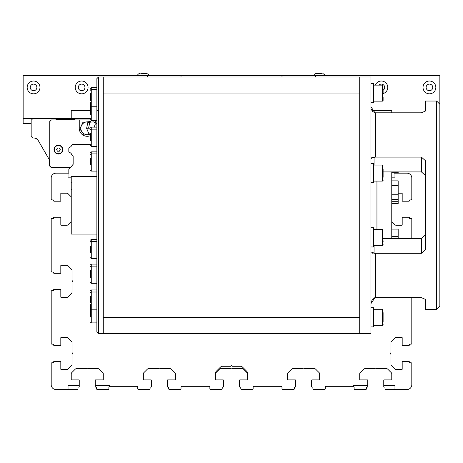 <?xml version="1.0" encoding="UTF-8"?>
<svg xmlns="http://www.w3.org/2000/svg" width="463" height="463" viewBox="0 0 463 463"><rect width="100%" height="100%" fill="white"/><g stroke="black" fill="none" stroke-linecap="round" stroke-linejoin="round"><path stroke-width="0.69" d="M71.233 221.563L68.015 224.781A1.603 1.603 0 0 1 66.88 225.249L61.133 225.249A0.318 0.318 0 0 1 60.815 224.931L60.815 217.558A0.318 0.318 0 0 0 60.491 217.234L54.084 217.234A0.48 0.48 0 0 0 53.604 217.714L53.604 218.038A0.48 0.48 0 0 1 53.118 218.519L52.001 218.519A0.799 0.799 0 0 0 51.196 219.317L51.196 271.249A0.799 0.799 0 0 0 52.001 272.047L53.118 272.047A0.48 0.48 0 0 1 53.604 272.528L53.604 272.852A0.48 0.48 0 0 0 54.084 273.332L60.491 273.332A0.318 0.318 0 0 0 60.815 273.008L60.815 265.635A0.318 0.318 0 0 1 61.133 265.316L66.88 265.316A1.603 1.603 0 0 1 68.015 265.785L71.562 269.333A1.603 1.603 0 0 1 72.031 270.467L72.031 280.474L72.72 281.232L72.031 282.21L72.031 292.217A1.603 1.603 0 0 1 71.562 293.351L68.015 296.899A1.603 1.603 0 0 1 66.88 297.373L61.133 297.373A0.318 0.318 0 0 1 60.815 297.049L60.815 289.676A0.318 0.318 0 0 0 60.491 289.358L54.084 289.358A0.48 0.48 0 0 0 53.604 289.838L53.604 290.156A0.48 0.48 0 0 1 53.118 290.637L52.001 290.637A0.799 0.799 0 0 0 51.196 291.441L51.196 343.367A0.799 0.799 0 0 0 52.001 344.171L53.118 344.171A0.48 0.48 0 0 1 53.604 344.651L53.604 344.97A0.48 0.48 0 0 0 54.084 345.45L60.491 345.45A0.318 0.318 0 0 0 60.815 345.132L60.815 337.759A0.318 0.318 0 0 1 61.133 337.44L66.88 337.44A1.603 1.603 0 0 1 68.015 337.909L71.562 341.457A1.603 1.603 0 0 1 72.031 342.591L72.031 352.598L72.72 353.35L72.031 354.334L72.031 364.34A1.603 1.603 0 0 1 71.562 365.475L68.015 369.023A1.603 1.603 0 0 1 66.88 369.491L61.133 369.491A0.318 0.318 0 0 1 60.815 369.173L60.815 361.8A0.318 0.318 0 0 0 60.491 361.476L54.084 361.476A0.48 0.48 0 0 0 53.604 361.962L53.604 362.28A0.48 0.48 0 0 1 53.118 362.76L52.001 362.76A0.799 0.799 0 0 0 51.196 363.559L51.196 384.718A4.809 4.809 0 0 0 56.006 389.528L68.026 389.528L68.026 385.517L79.242 385.517L79.242 380.227A0.318 0.318 0 0 0 78.924 379.909L71.551 379.909A0.318 0.318 0 0 1 71.233 379.591L71.233 373.844A1.603 1.603 0 0 1 71.701 372.709L75.249 369.161A1.603 1.603 0 0 1 76.383 368.693L86.39 368.693L87.142 368.004L88.126 368.693L98.133 368.693A1.603 1.603 0 0 1 99.267 369.161L102.815 372.709A1.603 1.603 0 0 1 103.284 373.844L103.284 379.591A0.318 0.318 0 0 1 102.965 379.909L95.592 379.909A0.318 0.318 0 0 0 95.274 380.227L95.274 385.517L109.696 385.517L109.696 386.321L136.944 386.321A0.799 0.799 0 0 1 137.743 387.12L137.743 388.723A0.799 0.799 0 0 0 138.541 389.528L149.283 389.528A0.799 0.799 0 0 0 150.081 388.723L150.081 387.6A0.48 0.48 0 0 1 150.562 387.12L150.886 387.12A0.48 0.48 0 0 0 151.366 386.64L151.366 380.227A0.318 0.318 0 0 0 151.042 379.909L143.675 379.909A0.318 0.318 0 0 1 143.351 379.591L143.351 373.844A1.603 1.603 0 0 1 143.819 372.709L147.373 369.161A1.603 1.603 0 0 1 148.501 368.693L158.514 368.693L159.266 368.004L160.244 368.693L170.257 368.693A1.603 1.603 0 0 1 171.385 369.161L174.939 372.709A1.603 1.603 0 0 1 175.408 373.844L175.408 379.591A0.318 0.318 0 0 1 175.083 379.909L167.71 379.909A0.318 0.318 0 0 0 167.392 380.227L167.392 386.64A0.48 0.48 0 0 0 167.872 387.12L168.196 387.12A0.48 0.48 0 0 1 168.677 387.6L168.677 388.723A0.799 0.799 0 0 0 169.475 389.528L180.211 389.528A0.799 0.799 0 0 0 181.016 388.723L181.016 387.12A0.799 0.799 0 0 1 181.814 386.321L209.062 386.321A0.799 0.799 0 0 1 209.866 387.12L209.866 388.723A0.799 0.799 0 0 0 210.665 389.528L221.401 389.528A0.799 0.799 0 0 0 222.205 388.723L222.205 387.6A0.48 0.48 0 0 1 222.686 387.12L223.004 387.12A0.48 0.48 0 0 0 223.484 386.64L223.484 380.227A0.318 0.318 0 0 0 223.166 379.909L215.712 379.909A0.318 0.318 0 0 1 215.393 379.591L215.393 373.508A3.206 3.206 0 0 1 216.331 371.239L220.347 367.223A3.206 3.206 0 0 1 222.61 366.285L230.701 366.285L231.5 365.486L232.299 366.285L240.39 366.285A3.206 3.206 0 0 1 242.653 367.223L246.669 371.239A3.206 3.206 0 0 1 247.607 373.508L247.607 379.591A0.318 0.318 0 0 1 247.288 379.909L239.834 379.909A0.318 0.318 0 0 0 239.516 380.227L239.516 386.64A0.48 0.48 0 0 0 239.996 387.12L240.314 387.12A0.48 0.48 0 0 1 240.795 387.6L240.795 388.723A0.799 0.799 0 0 0 241.599 389.528L252.335 389.528A0.799 0.799 0 0 0 253.134 388.723L253.134 387.12A0.799 0.799 0 0 1 253.938 386.321L281.186 386.321A0.799 0.799 0 0 1 281.984 387.12L281.984 388.723A0.799 0.799 0 0 0 282.789 389.528L293.525 389.528A0.799 0.799 0 0 0 294.323 388.723L294.323 387.6A0.48 0.48 0 0 1 294.804 387.12L295.128 387.12A0.48 0.48 0 0 0 295.608 386.64L295.608 380.227A0.318 0.318 0 0 0 295.29 379.909L287.917 379.909A0.318 0.318 0 0 1 287.592 379.591L287.592 373.844A1.603 1.603 0 0 1 288.061 372.709L291.615 369.161A1.603 1.603 0 0 1 292.743 368.693L302.756 368.693L303.508 368.004L304.486 368.693L314.499 368.693A1.603 1.603 0 0 1 315.627 369.161L319.181 372.709A1.603 1.603 0 0 1 319.649 373.844L319.649 379.591A0.318 0.318 0 0 1 319.325 379.909L311.958 379.909A0.318 0.318 0 0 0 311.634 380.227L311.634 386.64A0.48 0.48 0 0 0 312.114 387.12L312.438 387.12A0.48 0.48 0 0 1 312.919 387.6L312.919 388.723A0.799 0.799 0 0 0 313.717 389.528L324.459 389.528A0.799 0.799 0 0 0 325.257 388.723L325.257 387.12A0.799 0.799 0 0 1 326.056 386.321L353.304 386.321L353.304 385.517L367.726 385.517L367.726 380.227A0.318 0.318 0 0 0 367.408 379.909L360.035 379.909A0.318 0.318 0 0 1 359.716 379.591L359.716 373.844A1.603 1.603 0 0 1 360.185 372.709L363.733 369.161A1.603 1.603 0 0 1 364.867 368.693L374.874 368.693L375.626 368.004L376.61 368.693L386.617 368.693A1.603 1.603 0 0 1 387.751 369.161L391.299 372.709A1.603 1.603 0 0 1 391.767 373.844L391.767 379.591A0.318 0.318 0 0 1 391.449 379.909L384.076 379.909A0.318 0.318 0 0 0 383.758 380.227L383.758 385.517L394.974 385.517L394.974 389.528L406.994 389.528A4.809 4.809 0 0 0 411.804 384.718L411.804 363.559A0.799 0.799 0 0 0 410.999 362.76L409.882 362.76A0.48 0.48 0 0 1 409.396 362.28L409.396 361.962A0.48 0.48 0 0 0 408.916 361.476L402.509 361.476A0.318 0.318 0 0 0 402.185 361.8L402.185 369.173A0.318 0.318 0 0 1 401.867 369.491L396.12 369.491A1.603 1.603 0 0 1 394.985 369.023L391.438 365.475A1.603 1.603 0 0 1 390.969 364.34L390.969 354.334L390.28 353.576L390.969 352.598L390.969 342.591A1.603 1.603 0 0 1 391.438 341.457L394.985 337.909A1.603 1.603 0 0 1 396.12 337.44L401.867 337.44A0.318 0.318 0 0 1 402.185 337.759L402.185 345.132A0.318 0.318 0 0 0 402.509 345.45L408.916 345.45A0.48 0.48 0 0 0 409.396 344.97L409.396 344.651A0.48 0.48 0 0 1 409.882 344.171L410.999 344.171A0.799 0.799 0 0 0 411.804 343.367L411.804 297.622M71.233 177.167L68.345 177.167A0.318 0.318 0 0 1 68.026 176.849L68.026 173.48A0.318 0.318 0 0 0 67.702 173.162L56.006 173.162A4.809 4.809 0 0 0 51.196 177.971L51.196 199.125A0.799 0.799 0 0 0 52.001 199.929L53.118 199.929A0.48 0.48 0 0 1 53.604 200.41L53.604 200.728A0.48 0.48 0 0 0 54.084 201.208L60.491 201.208A0.318 0.318 0 0 0 60.815 200.89L60.815 193.517A0.318 0.318 0 0 1 61.133 193.198L66.88 193.198A1.603 1.603 0 0 1 68.015 193.667L71.233 196.879M71.233 183.099A0.318 0.318 0 0 1 71.551 182.781M71.701 189.98A1.603 1.603 0 0 1 71.233 188.846M398.18 193.198L401.867 193.198A0.318 0.318 0 0 1 402.185 193.517L402.185 200.89A0.318 0.318 0 0 0 402.509 201.208L408.916 201.208A0.48 0.48 0 0 0 409.396 200.728L409.396 200.41A0.48 0.48 0 0 1 409.882 199.929L410.999 199.929A0.799 0.799 0 0 0 411.804 199.125L411.804 177.971A4.809 4.809 0 0 0 406.994 173.162L395.298 173.162A0.318 0.318 0 0 0 394.974 173.48L394.974 176.849A0.318 0.318 0 0 1 394.655 177.167L391.767 177.167M411.804 238.52L411.804 219.317A0.799 0.799 0 0 0 410.999 218.519L409.882 218.519A0.48 0.48 0 0 1 409.396 218.038L409.396 217.714A0.48 0.48 0 0 0 408.916 217.234L402.509 217.234A0.318 0.318 0 0 0 402.185 217.558L402.185 224.931A0.318 0.318 0 0 1 401.867 225.249L396.12 225.249A1.603 1.603 0 0 1 394.985 224.781L391.767 221.563M395.298 173.162L394.175 173.162L394.175 172.745M383.758 385.517L383.758 386.64A0.48 0.48 0 0 0 384.238 387.12L384.556 387.12A0.48 0.48 0 0 1 385.037 387.6L385.037 388.723A0.799 0.799 0 0 0 385.841 389.528L394.974 389.528M353.304 386.321A0.799 0.799 0 0 1 354.108 387.12L354.108 388.723A0.799 0.799 0 0 0 354.907 389.528L365.643 389.528A0.799 0.799 0 0 0 366.447 388.723L366.447 387.6A0.48 0.48 0 0 1 366.928 387.12L367.246 387.12A0.48 0.48 0 0 0 367.726 386.64L367.726 385.517M215.793 379.909A0.318 0.318 0 0 1 215.474 379.591L215.474 373.844A1.603 1.603 0 0 1 215.943 372.709L219.491 369.161A1.603 1.603 0 0 1 220.625 368.693L230.632 368.693L231.384 368.004L232.368 368.693L242.375 368.693A1.603 1.603 0 0 1 243.509 369.161L247.057 372.709A1.603 1.603 0 0 1 247.526 373.844L247.526 379.591A0.318 0.318 0 0 1 247.207 379.909M95.274 385.517L95.274 386.64A0.48 0.48 0 0 0 95.754 387.12L96.072 387.12A0.48 0.48 0 0 1 96.553 387.6L96.553 388.723A0.799 0.799 0 0 0 97.357 389.528L108.093 389.528A0.799 0.799 0 0 0 108.892 388.723L108.892 387.12A0.799 0.799 0 0 1 109.696 386.321M68.026 389.528L77.159 389.528A0.799 0.799 0 0 0 77.963 388.723L77.963 387.6A0.48 0.48 0 0 1 78.444 387.12L78.762 387.12A0.48 0.48 0 0 0 79.242 386.64L79.242 385.517M90.464 144.311L72.517 144.311L90.464 144.311L72.517 144.311L90.464 144.311L72.517 144.311L71.771 145.058A3.287 3.287 0 0 1 69.415 147.419L68.825 148.01L68.825 151.841L69.415 152.425A3.287 3.287 0 0 1 71.771 154.787L73.154 156.17L73.154 164.319L68.825 169.475L68.825 173.162L67.702 173.162M103.284 77.003L359.716 77.003L359.716 333.429L103.284 333.429L103.284 77.003L98.474 77.003L96.871 78.606L96.871 331.826L98.474 333.429L98.474 77.003M96.871 175.188L96.871 176.368L71.233 176.368L71.233 234.064L96.871 234.064L96.871 238.671M383.115 177.283L383.115 169.151M383.115 92.664L383.115 88.85M383.115 241.871L383.115 240.748M383.115 312.664L383.115 321.924M383.115 180.292A0.799 0.799 180 0 1 382.311 181.091L373.496 181.091M383.115 97.456L383.115 100.349A0.799 0.799 180 0 1 382.311 101.148L373.496 101.148M373.496 85.123L382.311 85.123L382.311 101.148A0.799 0.799 180 0 0 383.115 100.349L383.115 97.427M383.115 321.953L383.115 312.635M373.496 309.284L382.311 309.284L382.311 325.31A0.799 0.799 180 0 0 383.115 324.505A0.799 0.799 180 0 1 382.311 325.31L373.496 325.31M383.115 244.568A0.799 0.799 180 0 1 382.311 245.367L373.496 245.367M370.932 307.681L373.496 307.681L373.496 326.913L370.932 326.913M370.932 83.519L373.496 83.519L373.496 102.751L370.932 102.751M370.932 163.462L373.496 163.462L373.496 182.694L370.932 182.694M370.932 227.738L373.496 227.738L373.496 246.97L370.932 246.97M425.428 111.027L421.417 112.81L425.428 111.027L425.428 101.038L436.644 101.038L439.85 104.244L439.85 306.188L436.644 309.388L425.428 309.388L425.428 299.405L421.417 297.622L425.428 299.405M436.644 101.038L436.644 309.388M421.417 112.81L375.742 112.81L375.742 157.113L421.417 157.113L425.428 160.702L425.428 249.731L421.417 253.319L375.742 253.319A4.809 2.222 0 0 0 374.943 253.348L370.932 251.953M375.742 253.319L375.742 297.622L421.417 297.622M383.115 171.912L421.417 171.912L425.428 175.518L421.417 171.912L421.417 157.113M421.417 253.319L421.417 238.52L425.428 234.915L421.417 238.52L383.115 238.52M359.716 93.028L359.716 317.404L103.284 317.404L103.284 93.028L359.716 93.028M359.716 77.003L370.932 77.003L370.932 333.429L359.716 333.429M372.593 111.427L374.943 112.752A4.809 4.265 180 0 0 375.742 112.81M374.874 157.079L374.22 157.055M373.861 157.067L372.981 157.165M372.379 157.304L371.754 157.536M370.932 158.479L374.943 157.084L374.943 165.065M370.932 106.779L370.944 107.127M371.407 109.436L371.743 110.194M375.742 297.622A4.809 4.265 -0 0 0 374.943 297.68L373.398 298.305M372.443 299.185L371.754 300.215M371.395 301.037L370.944 303.3M372.379 253.128L372.981 253.267M373.861 253.365L374.22 253.377M370.932 303.67L374.943 297.68M375.742 157.113A4.809 2.222 0 0 1 374.943 157.084M374.943 112.752L370.932 106.762M391.767 172.745L398.18 172.745L398.18 171.912M391.767 203.465L398.18 203.465L398.18 201.301L391.767 201.301M391.767 199.379L398.18 199.379L398.18 201.301M391.767 194.761L398.18 194.761L398.18 199.379M391.767 185.507L398.18 185.507L398.18 194.761M391.767 180.871L398.18 180.871L398.18 185.507M391.767 236.68L398.18 236.68L398.18 238.52M391.767 229.104L398.18 229.104L398.18 236.68M391.767 238.52L391.767 171.912M376.946 229.341L376.946 181.091M90.464 270.004L90.464 277.389M96.871 272.533L96.871 271.254M96.871 271.214L96.871 269.356M96.871 265.172L96.871 265.519M96.871 264.442L96.871 265.12M96.871 264.477L96.871 282.065M96.871 281.614L96.871 281.272M90.464 93.445L90.464 100.824M96.871 89.533L96.871 99.58M96.871 97.855L96.871 95.98M96.871 93.04L96.871 107.294M96.871 120.137L96.871 120.467L91.263 120.467L91.263 106.75L96.871 106.75L96.871 106.149M96.871 89.932L96.871 88.89M96.871 88.769L96.871 88.103M96.871 85.452L96.871 91.639M96.871 104.707L96.871 105.309M96.871 109.326L96.871 115.131M96.871 115.299L96.871 117.978M96.871 89.562L91.263 89.562L91.263 106.75L90.464 105.946L90.464 114.517M90.464 107.184L90.464 102.034M90.464 133.066L90.464 140.399M96.871 127.632L96.871 130.282L96.871 129.16L91.263 129.16A0.799 0.631 180 0 0 90.464 129.79M96.871 131.116L96.871 141.076M96.871 141.18L96.871 141.794M96.871 143.935L96.871 145.839M96.871 134.287L96.871 145.006M96.871 144.653L96.871 144.306M96.871 134.247L96.871 133.952M96.871 130.363L96.871 129.605M96.871 240.152L96.871 241.379L91.263 241.379L91.263 239.336L96.871 239.336L96.871 255.402M96.871 255.321L96.871 252.051M96.871 250.118L96.871 248.764M96.871 243.029L96.871 240.777M90.464 246.328L90.464 252.526M90.464 296.326L90.464 302.733M96.871 289.728L96.871 309.197L91.263 309.197L91.263 292.008A0.799 0.631 180 0 0 90.464 292.639M96.871 302.38L96.871 292.008L91.263 292.008L91.263 289.965L90.464 290.764M96.871 297.096L96.871 294.132M96.871 293.658L96.871 292.448M96.871 158.334L96.871 157.924M96.871 160.314L96.871 170.413M96.871 162.629L96.871 163.584M96.871 165.378L96.871 165.777M96.871 167.403L96.871 168.607M96.871 152.819L96.871 153.907L91.263 153.907L91.263 171.096L96.871 171.096L96.871 170.552M96.871 171.061L96.871 170.766M90.464 157.97L90.464 164.984M90.464 306.356L90.464 316.964M90.464 309.631L90.464 304.48M96.871 307.652L96.871 308.236M96.871 308.433L96.871 314.111M96.871 314.452L96.871 316.478M96.871 319.221L96.871 321.739M96.871 322.231L96.871 321.119M90.464 308.399L91.263 309.197L91.263 322.914L96.871 322.89M96.871 322.595L96.871 321.878M96.871 320.477L96.871 320.871M96.871 316.437L96.871 316.854M96.871 314.018L96.871 312.745L96.871 314.018M96.871 312.224L96.871 308.005M96.871 304.932L96.871 304.642M96.871 305.337L96.871 304.266M96.871 324.98L96.871 85.435M90.464 90.192A0.799 0.631 180 0 1 91.263 89.562L91.263 87.519L96.871 87.588M96.871 96.582L96.871 97.201M96.871 100.564L96.871 101.235M96.871 120.449L96.871 119.865M96.871 119.026L96.871 120.704M96.871 144.786L96.871 145.093M96.871 148.588L96.871 150.498M96.871 173.532L96.871 172.195M96.871 255.466L96.871 257.607M96.871 259.934L96.871 261.844M96.871 276.307L96.871 288.437M96.871 292.008L96.871 290M96.871 168.642L96.871 165.893M96.871 177.497L96.871 189.928M96.871 198.39L96.871 198.679M96.871 203.732L96.871 207.366M96.871 219.531L96.871 227.015M96.871 227.368L96.871 229.063M96.871 280.827L96.871 279.878M96.871 278.043L96.871 277.453M96.871 266.335L96.871 265.34M90.464 266.757A0.799 0.631 -0 0 1 91.263 266.121L96.871 266.121L96.871 271.92M96.871 283.206L96.871 282.633M96.871 106.588L96.871 107.092M96.871 110.298L96.871 112.278M96.871 133.633L96.871 139.178M96.871 137.285L96.871 133.541M96.871 129.368L96.871 127.881M96.871 130.826L96.871 132.418M90.464 127.921L91.263 127.117L91.263 146.349L96.871 146.349L96.871 144.907M96.871 89.77L96.871 88.838M96.871 87.536L96.871 87.872M96.871 88.913L96.871 89.249M96.871 92.27L96.871 92.814M96.871 100.448L96.871 102.207M96.871 102.908L96.871 105.489M96.871 106.531L96.871 106.068M96.871 154.329L96.871 152.454M96.871 152.42L96.871 153.907M96.871 160.927L96.871 158.381M96.871 161.546L96.871 162.2M96.871 320.431L96.871 319.192M96.871 313.862L96.871 310.106M96.871 309.741L96.871 309.197M96.871 304.075L96.871 304.498M96.871 309.95L96.871 312.131M96.871 315.783L96.871 315.332M96.871 316.021L96.871 320.309M96.871 256.525L96.871 254.013M96.871 253.707L96.871 252.711M96.871 241.032L96.871 240.424M96.871 256.039L96.871 239.863M96.871 239.365L96.871 239.921M35.981 138.223L35.084 138.061L37.752 139.664A3.206 3.206 0 0 0 34.974 138.061L34.094 138.061A3.206 3.206 0 0 1 31.825 137.123L31.166 136.458L31.166 120.27L32.763 118.673M73.154 156.17L73.154 164.319L70.44 167.548L51.196 167.548L49.593 165.945L49.593 161.037A3.206 3.206 0 0 0 49.165 159.434L37.752 139.664L35.987 138.223M37.295 139.056L36.623 138.518L37.295 139.056M68.825 148.004L69.415 147.419L68.825 148.004M71.771 145.058L72.517 144.311L71.771 145.058A3.287 3.287 0 0 1 69.415 147.419M55.363 118.673L56.168 119.471L74.757 119.471L75.556 118.673L90.464 118.673M34.974 138.061L34.094 138.061M90.464 133.772L88.925 133.923L86.61 128.349L88.595 128.158L89.799 122.244L93.538 121.885L96.437 123.343M88.595 128.158L90.464 129.646M94.643 127.117A3.889 2.06 -95.5 0 1 95.893 123.644A3.889 2.06 -95.5 0 1 96.871 123.569M90.754 122.151L90.326 121.549L82.958 122.261L79.891 128.998L84.191 135.022L90.464 134.415M86.61 128.349L87.814 122.435L89.799 122.244M62.818 149.601A4.41 4.41 0 0 1 58.407 154.011A4.41 4.41 0 0 1 54.003 149.601A4.41 4.41 0 0 1 58.407 145.197A4.41 4.41 0 0 1 62.818 149.601M51.358 167.548L49.755 165.951L49.755 121.555L51.358 119.952L90.517 119.952M79.242 119.952L79.242 128.286A8.016 8.016 0 0 0 90.464 135.63M95.274 122.759L95.274 120.467M57.481 147.998L56.561 149.601L57.481 151.204L59.333 151.204L60.259 149.601L59.333 147.998L57.481 147.998M147.361 77.003L147.361 75.4L23.15 75.4L23.15 118.673L75.556 118.673M429.433 81.008A6.413 6.413 0 0 1 434.983 90.621A6.413 6.413 0 0 1 423.882 90.621A6.413 6.413 0 0 1 429.433 81.008M429.433 84.104A3.31 3.31 0 0 0 426.122 87.42A3.31 3.31 0 0 0 429.433 90.731A3.31 3.31 0 0 0 432.743 87.42A3.31 3.31 0 0 0 429.433 84.104M375.366 85.123A6.413 6.413 0 0 1 387.699 86.529A6.413 6.413 0 0 1 383.115 93.584M383.115 90.221A3.31 3.31 0 0 0 381.35 84.104A3.31 3.31 0 0 0 378.96 85.123M81.65 81.008A6.413 6.413 0 0 1 87.2 90.621A6.413 6.413 0 0 1 76.094 90.621A6.413 6.413 0 0 1 81.65 81.008M81.65 84.104A3.31 3.31 0 0 0 78.334 87.42A3.31 3.31 0 0 0 81.65 90.731A3.31 3.31 0 0 0 84.961 87.42A3.31 3.31 0 0 0 81.65 84.104M33.568 81.008A6.413 6.413 0 0 1 39.118 90.621A6.413 6.413 0 0 1 28.017 90.621A6.413 6.413 0 0 1 33.568 81.008M33.568 84.104A3.31 3.31 0 0 0 30.257 87.42A3.31 3.31 0 0 0 33.568 90.731A3.31 3.31 0 0 0 36.878 87.42A3.31 3.31 0 0 0 33.568 84.104M147.361 75.4L439.85 75.4L439.85 104.244M372.015 110.657L391.767 110.657L391.767 112.81M315.639 75.4L315.639 77.003M281.984 77.003L281.984 75.4M181.016 75.4L181.016 77.003M71.233 118.673L71.233 110.657L90.464 110.657M96.871 110.657L97.676 110.657M31.166 123.476L23.15 123.476L23.15 118.673M145.585 73.472L141.122 73.472M140.144 73.472A2.882 2.882 0 0 0 137.424 75.4M321.773 73.472L317.525 73.472M316.443 73.472A2.882 2.882 0 0 0 313.723 75.4M373.496 165.065L382.311 165.065L382.311 181.091M373.496 229.341L382.311 229.341L382.311 245.367M374.943 245.367L374.943 253.348M90.464 282.511L91.263 283.315L91.263 264.084L90.464 264.882M96.871 258.568L91.263 258.568L91.263 241.379A0.799 0.631 180 0 0 90.464 242.01M90.464 154.538A0.799 0.631 -0 0 1 91.263 153.907L91.263 151.864L90.464 152.663M54.321 149.601A4.086 4.086 0 0 1 60.45 146.065A4.086 4.086 0 0 1 60.45 153.143A4.086 4.086 0 0 1 54.321 149.601M382.311 165.065L383.115 165.864M382.311 85.123L383.115 85.927L382.311 85.123M382.311 309.284L383.115 310.083L382.311 309.284M382.311 229.341L383.115 230.14M91.263 264.084L96.871 264.084M91.263 283.315L96.871 283.315M91.263 87.519L90.464 88.317M91.263 120.467L90.464 119.662M91.263 146.349L90.464 145.55M91.263 127.117L96.871 127.134M91.263 239.336L90.464 240.135M91.263 258.568L90.464 257.769M91.263 289.965L96.871 289.965M96.871 151.864L91.263 151.864M91.263 171.096L90.464 170.291M91.263 322.914L90.464 322.115M103.284 333.429L98.474 333.429M89.486 122.278A6.413 6.413 0 0 0 80.875 128.905A6.413 6.413 0 0 0 90.464 133.836M95.893 123.644L96.871 123.094M149.277 75.4L148.611 74.335L146.557 73.472M325.576 75.4L322.856 73.472"/></g></svg>

